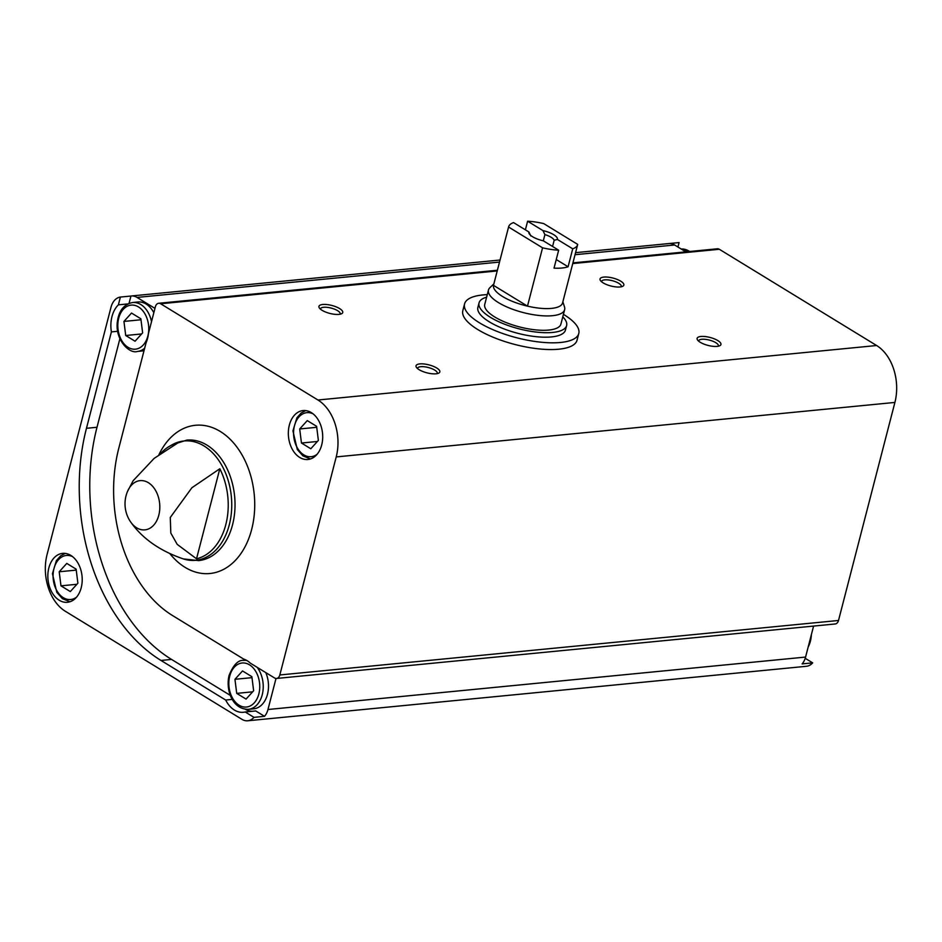 <?xml version="1.0" encoding="UTF-8"?>
<svg xmlns="http://www.w3.org/2000/svg" width="942" height="942" viewBox="0 0 942 942"><rect width="100%" height="100%" fill="white"/><g stroke="black" fill="none" stroke-linecap="round" stroke-linejoin="round"><path stroke-width="1.41" d="M563.422 314.345A58.993 19.688 -165.5 0 1 578.788 333.48L577.046 340.203A58.993 19.688 -165.5 0 1 538.459 348.846A58.993 19.688 -165.5 0 1 477.771 329.547A58.993 19.688 -165.5 0 1 462.816 310.672L464.559 303.936A58.993 19.688 -165.5 0 1 482.834 294.94A58.993 19.688 -165.5 0 1 487.273 294.646M274.558 677.969L250.419 663.203A27.035 18.816 84.4 0 0 243.66 659.07L172.598 615.585A127.323 88.607 84.4 0 1 118.822 448.098L146.045 342.864A27.035 18.816 -95.6 0 0 148.459 333.492L155.371 306.774A5.899 4.109 84.4 0 1 158.68 303.277A5.899 4.109 84.4 0 1 160.646 303.771L317.949 400.009A43.261 30.109 84.4 0 1 336.223 456.917L279.833 674.967A5.899 4.109 84.4 0 1 276.524 678.464A5.899 4.109 84.4 0 1 274.558 677.969M276.006 678.464L267.975 709.503A17.309 12.046 84.4 0 1 264.525 716.32L255.741 710.951L245.203 711.975L253.987 717.357A17.309 12.046 84.4 0 1 247.722 720.783A17.309 12.046 84.4 0 1 241.964 719.347L65.375 611.299A43.261 30.109 84.4 0 1 47.1 554.391L111.003 307.269A17.309 12.046 84.4 0 1 120.399 297.06L118.386 304.843A27.035 18.816 -95.6 0 0 111.391 331.902L117.632 331.29M264.525 716.32L253.987 717.357M230.378 695.432L171.538 659.424L161 660.46L225.68 700.036L232.274 699.388M805.21 658.305L812.663 662.862L802.125 663.898A17.309 12.046 84.4 0 0 805.575 657.069L267.975 709.503M127.829 303.925L118.386 304.843M129.042 303.383L130.938 296.035L120.399 297.06M171.538 659.424A176.484 122.825 84.4 0 1 97.002 427.268L119.881 338.779M161 660.46A176.484 122.825 84.4 0 1 86.464 428.292L111.391 331.902M677.934 247.016L679.076 242.577L669.185 243.531M812.663 662.862A17.309 12.046 84.4 0 1 806.399 666.288L247.722 720.783M130.938 296.035A17.309 12.046 84.4 0 1 131.268 295.988A17.309 12.046 84.4 0 1 137.026 297.425L154.959 308.387M668.537 243.601A17.309 12.046 84.4 0 1 668.855 243.566A17.309 12.046 84.4 0 1 674.625 244.991L685.858 251.867M245.203 711.975A27.035 18.816 84.4 0 1 243.401 712.282A27.035 18.816 84.4 0 1 225.68 700.036M81.212 587.737A24.586 17.109 -95.6 0 0 62.643 553.366A24.586 17.109 -95.6 0 0 48.007 579.495A24.586 17.109 -95.6 0 0 67.412 602.291A24.586 17.109 -95.6 0 0 81.212 587.737M813.594 626.077L805.575 657.069M196.525 558.794A58.769 40.895 -95.6 0 0 225.821 524.576A58.769 40.895 -95.6 0 0 219.816 468.763L196.525 558.794L177.214 544.37L170.808 533.054L170.278 517.476L191.897 487.744L219.816 468.763M172.174 444.742L186.822 440.114A60.535 42.131 -95.6 0 1 232.556 524.753A60.535 42.131 -95.6 0 1 198.574 560.608L183.301 558.9A59.947 41.719 -95.6 0 0 229.295 524.788A59.947 41.719 -95.6 0 0 218.108 459.472A59.947 41.719 -95.6 0 0 172.174 444.742L168.959 446.602A58.769 40.895 -95.6 0 1 177.732 443.023L154.158 458.377L133.116 480.761L127.464 491.571A31.957 31.957 0 0 0 130.396 521.585A24.727 17.215 -95.6 0 0 158.798 515.215A24.727 17.215 -95.6 0 0 148.353 482.681A24.727 17.215 -95.6 0 0 127.464 491.571M168.959 446.602A58.769 40.895 -95.6 0 0 160.658 453.479M572.924 262.877L717.368 248.794A5.899 4.109 84.4 0 1 719.335 249.277L876.625 345.526A43.261 30.109 84.4 0 1 894.9 402.434L838.51 620.472A5.899 4.109 84.4 0 1 835.201 623.969L276.524 678.464M322.046 310.295A12.293 4.098 -165.5 0 1 319.35 307.963A12.293 4.098 -165.5 0 1 331.867 305.467A12.293 4.098 -165.5 0 1 341.605 313.721A12.293 4.098 -165.5 0 1 322.046 310.295M700.247 342.287A12.293 4.098 -165.5 0 1 697.539 339.968A12.293 4.098 -165.5 0 1 710.056 337.46A12.293 4.098 -165.5 0 1 719.794 345.726A12.293 4.098 -165.5 0 1 700.247 342.287M603.151 282.883A12.293 4.098 -165.5 0 1 600.443 280.551A12.293 4.098 -165.5 0 1 612.959 278.055A12.293 4.098 -165.5 0 1 622.697 286.309A12.293 4.098 -165.5 0 1 603.151 282.883M419.155 369.711A12.293 4.098 -165.5 0 1 416.446 367.38A12.293 4.098 -165.5 0 1 428.963 364.884A12.293 4.098 -165.5 0 1 438.701 373.138A12.293 4.098 -165.5 0 1 419.155 369.711M321.705 444.918A24.586 17.109 -95.6 0 0 303.136 410.559A24.586 17.109 -95.6 0 0 288.499 436.676A24.586 17.109 -95.6 0 0 307.904 459.484A24.586 17.109 -95.6 0 0 321.705 444.918M417.553 368.569A10.162 3.391 -165.5 0 1 417.589 368.251A10.162 3.391 -165.5 0 1 428.28 367.51A10.162 3.391 -165.5 0 1 437.265 373.338A10.162 3.391 -165.5 0 1 437.147 373.644M601.561 281.752A10.162 3.391 -165.5 0 1 601.597 281.423A10.162 3.391 -165.5 0 1 612.276 280.681A10.162 3.391 -165.5 0 1 621.273 286.509A10.162 3.391 -165.5 0 1 621.143 286.815M698.658 341.157A10.162 3.391 -165.5 0 1 698.693 340.839A10.162 3.391 -165.5 0 1 709.373 340.097A10.162 3.391 -165.5 0 1 718.369 345.926A10.162 3.391 -165.5 0 1 718.24 346.22M320.457 309.164A10.162 3.391 -165.5 0 1 320.492 308.835A10.162 3.391 -165.5 0 1 331.184 308.093A10.162 3.391 -165.5 0 1 340.168 313.922A10.162 3.391 -165.5 0 1 340.05 314.228M265.785 672.612A24.586 17.109 84.4 0 1 253.704 708.808L248.429 709.314A24.586 17.109 84.4 0 0 262.559 693.347A24.586 17.109 84.4 0 0 257.166 667.336M252.126 711.304A27.035 18.816 84.4 0 1 245.344 709.255M151.521 321.669A24.586 17.109 -95.6 0 0 132.657 302.512L137.932 301.993A24.586 17.109 84.4 0 1 153.829 312.72M144.008 350.718A24.586 17.109 84.4 0 1 142.701 350.919L137.426 351.437A24.586 17.109 -95.6 0 0 144.656 348.234M131.515 313.062L140.864 318.785L142.631 332.856L135.059 341.216L125.71 335.505L123.944 321.422L131.515 313.062M141.641 333.951L125.71 335.505M140.982 319.762L123.944 321.422M60.971 585.842L70.309 591.564L77.892 583.204L76.114 569.133L66.776 563.41L59.205 571.77L60.971 585.842L76.903 584.287M76.243 570.11L59.205 571.77M234.947 679.312L236.713 693.383L246.062 699.094L253.633 690.745L251.867 676.662L242.518 670.951L234.947 679.312L251.985 677.639M252.644 691.828L236.713 693.383M301.464 443.034L310.801 448.757L318.372 440.397L316.606 426.314L307.269 420.603L299.697 428.963L301.464 443.034L317.395 441.48M316.736 427.303L299.697 428.963M578.788 333.48A58.993 19.688 -165.5 0 1 516.746 337.778A58.993 19.688 -165.5 0 1 464.559 303.936M513.555 222.595L528.874 231.968A14.754 4.922 -165.5 0 0 529.345 233.946A14.754 4.922 -165.5 0 0 543.346 240.822L558.665 250.195A35.643 11.893 -165.5 0 1 542.568 247.817L508.574 227.022A35.643 11.893 -165.5 0 1 508.633 226.786A35.643 11.893 -165.5 0 1 513.555 222.595M572.724 248.818L557.405 239.456A14.754 4.922 -165.5 0 0 542.933 230.59L527.614 221.217A35.643 11.893 -165.5 0 1 543.711 223.595L577.705 244.39A35.643 11.893 -165.5 0 1 577.646 244.637A35.643 11.893 -165.5 0 1 572.724 248.818L568.085 266.774L556.251 259.533M558.665 250.195L554.026 268.14A35.643 11.893 14.5 0 0 568.085 266.774M542.568 247.817L527.485 306.138A35.643 11.893 -165.5 0 1 493.49 285.344A35.643 11.893 -165.5 0 1 493.549 285.108A35.643 11.893 -165.5 0 1 493.62 284.873M562.621 302.712A35.643 11.893 -165.5 0 1 562.562 302.959A35.643 11.893 -165.5 0 1 527.485 306.138L493.49 285.344L508.574 227.022M527.614 221.217L525.389 229.824M530.852 235.995L528.874 231.968M542.933 230.59L544.912 234.617A12.081 4.039 -165.5 0 1 554.167 240.281L557.405 239.456M544.912 234.617L543.31 240.811M554.167 240.281L552.565 246.463M562.869 301.77L564.493 306.904A39.328 13.129 -165.5 0 1 564.623 309.706A39.328 13.129 -165.5 0 1 523.257 312.567A39.328 13.129 -165.5 0 1 488.474 290.018A39.328 13.129 -165.5 0 1 489.946 287.628L493.855 283.919M564.623 309.706L560.914 324.072A39.328 13.129 -165.5 0 1 519.548 326.933A39.328 13.129 -165.5 0 1 484.753 304.372L488.474 290.018M562.774 316.853A45.228 15.096 -165.5 0 1 566.625 325.543A45.228 15.096 -165.5 0 1 519.054 328.84A45.228 15.096 -165.5 0 1 479.042 302.9A45.228 15.096 -165.5 0 1 486.625 297.154M566.625 325.543L565.459 330.03A45.228 15.096 -165.5 0 1 517.888 333.327A45.228 15.096 -165.5 0 1 477.888 307.386L479.042 302.9M97.002 427.268L86.464 428.292M674.625 244.991L575.044 254.705M499.507 262.076L137.026 297.425M838.51 620.472L279.833 674.967M894.9 402.434L336.223 456.917M719.335 249.277L572.748 263.572M497.211 270.943L160.646 303.771M876.625 345.526L317.949 400.009M169.854 553.613A74.465 51.822 -95.6 0 0 251.679 529.392A74.465 51.822 -95.6 0 0 225.715 435.31A74.465 51.822 -95.6 0 0 158.904 454.739M689.626 251.49A24.586 17.109 -95.6 0 0 681.196 249.018L690.05 251.455M147.847 336.058A22.125 15.39 -95.6 0 0 130.526 305.196A22.125 15.39 -95.6 0 0 121.483 340.168A22.125 15.39 -95.6 0 0 147.847 336.058M72.652 556.687A22.125 15.39 -95.6 0 0 53.223 578.989A22.125 15.39 -95.6 0 0 76.596 597.11M811.345 634.79A24.586 17.109 84.4 0 1 808.165 647.048M229.73 676.109A22.125 15.39 84.4 0 1 256.094 671.999A22.125 15.39 84.4 0 1 247.051 706.959A22.125 15.39 84.4 0 1 229.73 676.109M248.429 709.314C232.344 709.538 225.479 689.838 229.106 675.32C233.451 664.793 238.302 659.812 243.66 660.389A24.586 17.109 84.4 0 1 246.839 660.507M313.144 413.879A22.125 15.39 -95.6 0 0 293.716 436.17A22.125 15.39 -95.6 0 0 317.089 454.291M668.855 243.566L575.574 252.656M500.037 260.027L131.268 295.988M183.301 558.9C159.775 550.846 142.136 538.412 130.396 521.585M497.388 270.248L158.68 303.277M132.657 302.512C123.567 304.325 118.409 311.272 117.173 323.341C115.819 341.31 130.126 354.168 137.426 351.437M65.245 553.401L60.688 555.804L56.402 560.608L52.434 573.69L56.814 592.341L62.419 598.676L69.955 601.761M812.098 631.846L807.765 648.602M243.66 660.389L246.192 660.142M305.726 410.582L301.181 412.985L296.895 417.789L292.927 430.871L297.307 449.522L302.912 455.857L310.448 458.954M577.646 244.637L562.562 302.959M508.633 226.786L493.549 285.108"/></g></svg>
